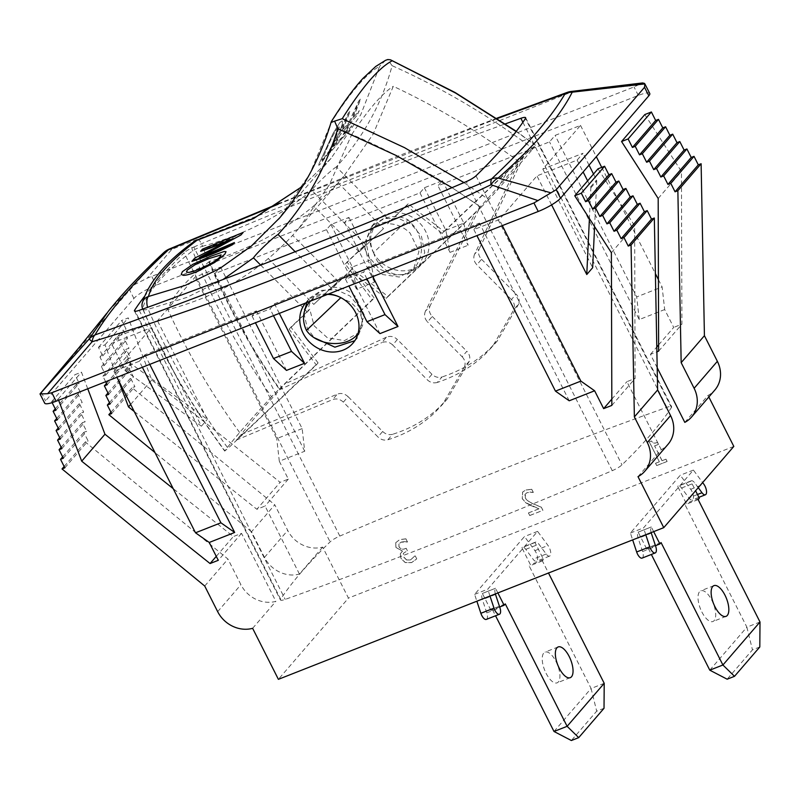 <?xml version="1.0" encoding="UTF-8"?>
<svg xmlns="http://www.w3.org/2000/svg" width="800" height="800" viewBox="0 0 800 800"><rect width="100%" height="100%" fill="white"/><g stroke="black" fill="none" stroke-linecap="round" stroke-linejoin="round"><path stroke-width="0.6" stroke-dasharray="4 3" d="M645.78 534.73L643.52 527.89L693.39 470.07L702.64 482.58M653.67 531.62L651.28 526.98A6.8 2.86 68.5 0 0 651.16 532.61M698.25 487.66L694.69 482.85A6.8 2.86 68.5 0 0 691.3 480.8A6.8 2.86 68.5 0 0 690.78 481.18L695.58 490.77M642.11 558.1A6.8 2.86 68.5 0 0 642.59 551.56L638.2 538.3A6.8 2.86 -111.5 0 1 638.16 532.14L646.78 549.11L647.96 547.75L651.35 554.46M709.79 670.17L746.88 627.16L685.04 504.74L686.22 503.38L677.66 486.34A6.8 2.86 -111.5 0 1 678.18 485.97A6.8 2.86 -111.5 0 1 681.57 488.01L688.87 497.89A6.8 2.86 68.5 0 0 692.27 499.94A6.8 2.86 68.5 0 0 693.31 495.74A6.8 2.86 68.5 0 0 690.69 489.33L680.27 475.23L630.4 533.05L632.66 539.89M701.86 611.96A16.51 6.95 68.5 0 0 712.91 621.52A16.51 6.95 68.5 0 0 713.33 603.61A16.51 6.95 68.5 0 0 700.82 590.79A16.51 6.95 68.5 0 0 701.86 611.96M690.75 481.21L677.63 486.38M759.81 646.97L752.47 649.85L727.16 679.2M760 622L746.88 627.16L752.47 649.85M630.4 533.05L643.52 527.89M651.31 526.95L638.19 532.11M655.47 545.69L646.78 549.11M661.07 542.58L647.96 547.75M698.16 499.58L685.04 504.74M699.34 498.22L686.22 503.38M693.39 470.07L680.27 475.23M496.97 190.52L532.27 149.59C519.42 154.69 507.65 168.33 496.97 190.52L488.69 199.58L463.97 182.6M452.01 187.67L481.05 207.32L488.69 199.58M481.05 207.32A1635.6 65.86 135.2 0 1 386.15 298.41L350.25 270.98A1635.6 65.86 135.2 0 1 331.8 288.59L295.17 251.72M332.8 287.27C341.32 287.12 348.87 290.19 355.46 296.5L364.22 314.88L358.68 332.82L344.52 340.57L327.49 337.86L314.16 325.86L309.76 309.22L308 311.26A28.65 25.38 40.8 0 1 313.55 297.41A28.65 25.38 40.8 0 1 331.04 289.31L332.8 287.27A1629.78 65.63 -44.8 0 0 352.02 268.93L387.91 296.37L386.15 298.41M387.91 296.37A1629.78 65.63 -44.8 0 0 475.49 212.33L480.23 206.84C499.17 186.11 512.13 171.09 519.1 161.77L523.84 156.27A1629.78 65.63 -44.8 0 0 442.18 233.44L406.42 205.86A1629.78 65.63 -44.8 0 0 387.56 223.78L389.32 221.74A28.65 25.38 -139.2 0 0 371.84 229.83A28.65 25.38 -139.2 0 0 366.28 243.69L364.52 245.73A1629.78 65.63 -44.8 0 0 345.3 264.07L372.33 299.98A1629.78 65.63 -44.8 0 0 284.76 384.01L280.02 389.5C261.07 410.23 248.12 425.25 241.15 434.57L236.41 440.07A1629.78 65.63 -44.8 0 0 318.07 362.9L316.3 364.95A1635.6 65.86 135.2 0 1 228.06 448.31C195.88 404.4 169.25 358.06 148.2 309.27L186.91 297.39L222.97 279.53M443.95 231.4A1635.6 65.86 135.2 0 1 532.18 148.03C488.16 115.23 441.47 87.78 392.12 65.69C381.87 103.58 363.28 137.32 336.35 166.92L390.08 221.02A1635.6 65.86 135.2 0 1 408.18 203.81L443.95 231.4L442.18 233.44M516.14 131.53L535.48 145.22M532.27 149.59L535.35 145.48L532.18 148.03M351.82 125.79L344.97 133.73L350.55 122.88L357.11 115.27L359.29 110.63L352.73 118.24L360.64 98.86L358.68 101.12L340.52 140.46L349.32 130.26L351.83 125.8L344.99 133.74A309.76 274.39 -139.2 0 0 350.56 122.89L357.12 115.28A309.76 274.39 -139.2 0 0 359.31 110.64L352.75 118.24A309.76 274.39 -139.2 0 0 360.66 98.86L358.7 101.13A309.76 274.39 40.8 0 1 340.54 140.47L349.34 130.27A309.76 274.39 -139.2 0 0 351.83 125.8M341.26 138.03L334.42 145.97L339.99 135.12L346.55 127.51L348.73 122.87L342.17 130.47L350.08 111.09L348.13 113.36L329.97 152.7L338.77 142.5L341.28 138.04L334.43 145.98A309.76 274.39 -139.2 0 0 340.01 135.13L346.57 127.52A309.76 274.39 -139.2 0 0 348.75 122.88L342.19 130.48A309.76 274.39 -139.2 0 0 350.1 111.1L348.14 113.37A309.76 274.39 40.8 0 1 329.98 152.71L338.78 142.51A309.76 274.39 -139.2 0 0 341.28 138.04M186.45 271.9L188.34 272.42C190.48 272.33 194.23 271.22 199.59 269.07C210.46 264.25 217.36 260.08 220.29 256.55L221.07 254.89M181.22 274.46L182.39 271.69L192.84 264.32M192.85 264.34L210.56 256.34L224.2 251.47L226.05 251.7M200.65 251.28L202.48 249.16A309.76 274.39 -139.2 0 0 243.14 232.47M191.94 261.37L194.72 258.13L233.13 238.59A309.76 274.39 40.8 0 1 232.93 238.7M199.73 257.28L199.56 257.34A309.76 274.39 -139.2 0 0 234.43 242.56M335.69 138.33L339.52 126.18L338.06 127.23C335.29 130.77 331.52 137.92 326.76 148.69L321.93 160.38L326.78 148.7C331.54 137.93 335.31 130.78 338.08 127.24L339.54 126.19L335.71 138.34L328.71 151.47L335.69 138.33M323.31 159.19L328.69 151.46L323.32 159.2C321.92 160.86 321.54 160.8 322.18 159.04L322.17 159.03C321.52 160.79 321.9 160.85 323.31 159.19L323.31 159.19M328.46 152.93L337.73 135.97C340.67 129.46 342.25 125 342.47 122.6L342.13 120.87L339.78 122.54L332.97 133.61L318.98 163.92L318.79 165.33L320.85 163.53L328.48 152.94L337.75 135.98C340.68 129.47 342.26 125.01 342.48 122.61L342.15 120.88L339.8 122.54L332.99 133.62L318.98 163.92M319 163.93L318.8 165.34L320.87 163.54L328.48 152.94M302.63 186.25L331.08 158.32L360.71 114.84L379.68 66.24C366.68 73.3 350.53 92.02 331.25 122.4L309.77 173.96L278.78 218.95M392.12 65.69L387.73 59.54M385.54 60.32L379.68 66.24M197.62 239.79A9.71 3.11 -105 0 1 202.5 246.31A9.71 1.9 -21.6 0 0 192.67 250.83C163.27 273.09 146.62 292.39 142.74 308.73A9.71 2.55 -23.4 0 0 142.78 309.19A9.71 2.55 -23.4 0 0 148.2 309.27A9.71 4.49 -102.3 0 1 147.57 307.35M336.33 166.94C331.61 169.52 314.16 186.21 311.74 190.32C280.5 216.22 244.08 234.89 202.5 246.31C222.21 296.61 247.78 344.18 279.19 389.02L271.56 396.76C239.23 350.93 212.94 302.29 192.67 250.83A9.71 7.35 52.8 0 1 194.1 241.56M331.24 122.4L331.24 121.84M474.58 254.21C473.06 257.9 473.82 261.42 476.85 264.78L481.57 259.31C478.53 255.96 477.77 252.43 479.3 248.74L474.58 254.21L519.1 161.77C479.54 132.33 437.61 107.17 393.3 86.3L373.16 134.13L343.71 176.37L338 182.78L383.52 228.6L359.13 251.84A1614.24 65 135.2 0 1 383.52 228.6M523.84 156.27L479.3 248.74M437.27 382.46C433.59 383.46 430.25 382.57 427.24 379.78L431.96 374.31C434.96 377.1 438.31 378 441.99 376.99L437.27 382.46C456.05 376.19 471.92 366.86 484.9 354.47L492.7 346.25L514.04 309.33L518.75 303.87C519.79 300.38 518.92 297.13 516.14 294.12L511.43 299.58C514.2 302.6 515.08 305.85 514.04 309.33M431.96 374.31L397.38 339.51L392.67 344.97L427.24 379.78M392.67 344.97C389.32 341.91 385.68 341.13 381.74 342.64L386.46 337.17C390.39 335.67 394.03 336.45 397.38 339.51M386.46 337.17L284.76 384.01M364.52 245.73L368.84 262.46L382.17 274.46L399.3 277.06L413.49 269.27L418.95 251.42L410.12 233.12C403.54 226.8 396.02 223.69 387.56 223.78M481.57 259.31L516.14 294.12M518.75 303.87L497.41 340.78L489.61 349.01C476.63 361.4 460.76 370.73 441.99 376.99M425.45 311.17C423.82 314.99 424.52 318.59 427.55 321.94L432.26 316.48C429.23 313.12 428.53 309.53 430.17 305.71L425.45 311.17L475.49 212.33M343.71 176.37L298.47 228.83L329.18 185.12L351.77 134.46C397.01 153.94 439.83 178.06 480.23 206.84L430.17 305.71M511.43 299.58L476.85 264.78M462.13 356.75C464.9 359.77 465.72 363.07 464.6 366.66L469.32 361.19C470.43 357.61 469.61 354.31 466.84 351.28L462.13 356.75L427.55 321.94M432.26 316.48L466.84 351.28M298.47 228.83L292.67 235.34A331.13 293.32 40.8 0 1 268.27 258.57L313.8 304.4L338.19 281.16L292.67 235.34M338.19 281.16A1614.24 65 135.2 0 1 313.8 304.4M268.27 258.57C239.31 282.81 205.84 299.83 167.86 309.64C187.83 353.47 212.26 395.11 241.15 434.57L337.33 394.14C341.15 392.76 344.73 393.61 348.08 396.67L343.36 402.14L377.94 436.94L382.65 431.48L348.08 396.67M382.65 431.48C385.65 434.28 388.95 435.22 392.55 434.32L387.84 439.78C384.24 440.69 380.94 439.74 377.94 436.94M469.32 361.19L447.34 398.84L439.5 407.11C426.54 419.49 410.88 428.56 392.55 434.32M343.36 402.14C340.02 399.07 336.44 398.23 332.61 399.6L337.33 394.14M142.23 303.14A9.71 9.29 -167 0 0 142.74 308.73C164.4 358.61 191.78 405.99 224.89 450.86L224.77 451.12M271.56 396.76C247.92 422.49 232.37 440.53 224.89 450.86L228.06 448.31M260.7 265.13L304.47 309.19M304.97 309.69L307.24 311.98A1635.6 65.86 135.2 0 1 289.14 329.19L316.3 364.95M308 311.26L307.24 311.98M331.8 288.59L331.04 289.31M279.19 389.02A1635.6 65.86 135.2 0 1 374.1 297.93L372.33 299.98M373.57 252.58C379.4 273.32 403.46 282.05 414.95 267.59C423.61 255.39 423.67 241.98 415.11 227.34L407.96 219.82L373.57 252.58A28.65 25.38 40.8 0 1 376.25 224.72A28.65 25.38 40.8 0 1 407.96 219.82M339.86 297.16A28.65 25.38 40.8 0 1 340.85 297.64L350.47 302.29C362.51 311.87 365.04 322.27 358.05 333.49M310.47 301.12A28.65 25.38 40.8 0 1 327.49 294.42M389.32 221.74L390.08 221.02M374.1 297.93L347.07 262.02A1635.6 65.86 135.2 0 1 365.52 244.41L366.28 243.69M365.52 244.41L311.78 190.3M347.07 262.02L345.3 264.07M408.18 203.81L406.42 205.86M359.13 251.84L313.6 206.01C284.3 230.64 249.57 249.13 209.4 261.48C228.15 306.42 251.69 349.1 280.02 389.5L381.74 342.64M352.02 268.93L350.25 270.98M236.41 440.07L332.61 399.6M387.84 439.78C406.17 434.02 421.83 424.95 434.79 412.57L442.63 404.31L464.6 366.66M318.07 362.9L290.91 327.14A1629.78 65.63 -44.8 0 0 309.76 309.22M290.91 327.14L289.14 329.19M209.4 261.48C198.1 270.49 188.85 279.13 181.65 287.4C174.65 295.58 170.05 302.99 167.86 309.64M313.6 206.01A331.13 293.32 -139.2 0 0 338 182.78M351.77 134.46C359.86 122.23 367.47 111.94 374.61 103.6C381.66 95.48 387.89 89.71 393.3 86.3M489.99 596.05L487.73 589.21L537.6 531.38L548.02 545.48A6.8 2.86 -111.5 0 1 550.64 551.89A6.8 2.86 -111.5 0 1 549.6 556.09A6.8 2.86 -111.5 0 1 546.2 554.04L538.91 544.17A6.8 2.86 68.5 0 0 535.51 542.12A6.8 2.86 68.5 0 0 534.99 542.5L543.55 559.53L542.37 560.9L548.5 573.02M497.88 592.94L495.49 588.3A6.8 2.86 68.5 0 0 495.37 593.93M486.32 619.41A6.8 2.86 68.5 0 0 486.8 612.88L482.41 599.62A6.8 2.86 -111.5 0 1 482.37 593.46L490.99 610.43L492.17 609.06L495.56 615.78M554 731.48L591.09 688.48L529.25 566.06L530.43 564.7L521.87 547.66A6.8 2.86 -111.5 0 1 522.39 547.29A6.8 2.86 -111.5 0 1 525.79 549.33L533.09 559.21A6.8 2.86 68.5 0 0 536.48 561.25A6.8 2.86 68.5 0 0 537.52 557.05A6.8 2.86 68.5 0 0 534.9 550.65L524.48 536.55L474.61 594.37L476.87 601.21M546.07 673.28A16.51 6.95 68.5 0 0 557.12 682.84A16.51 6.95 68.5 0 0 557.54 664.93A16.51 6.95 68.5 0 0 545.03 652.11A16.51 6.95 68.5 0 0 546.07 673.28M534.96 542.53L521.84 547.69M604.02 708.28L596.69 711.17L571.37 740.52M604.21 683.32L591.09 688.48L596.69 711.17M474.61 594.37L487.73 589.21M495.52 588.26L482.4 593.43M499.68 607.01L490.99 610.43M505.29 603.9L492.17 609.06M542.37 560.9L529.25 566.06M543.55 559.53L530.43 564.7M537.6 531.38L524.48 536.55M404.53 541.67L407.49 541.94L405.91 538.81L399.66 539.63L395.8 542.66L395.97 547.49L402.51 551.1L400.37 553.66L400.94 558.33L405.34 562.57L411.62 562.54L416.76 558.89L415.18 555.75L410.5 559.91L406.65 559.95L403.74 556.97L403.34 553.33L407.42 550.73L406.18 548.28L405.23 548.65C402.49 549.69 400.42 549.03 399.02 546.65L398.87 543.88L401.12 542.18L407.32 542.01M407.44 542.01L405.91 538.81M405.85 538.87L399.6 539.7L395.8 542.66M395.74 542.72L395.91 547.56L402.4 550.88M402.45 551.17L400.37 553.66M400.31 553.73L400.88 558.4L405.28 562.63L411.57 562.61L416.76 558.89L415.18 555.75M414.91 555.9L410.44 559.98L406.65 559.95M406.59 560.01L403.68 557.04L403.34 553.33L407.42 550.73M407.36 550.8L406.18 548.28M406.12 548.35L405.17 548.72C402.43 549.76 400.36 549.1 398.96 546.72L398.93 543.81L401.18 542.11L404.59 541.6M542.91 510.31L541.33 507.17L533.49 503.88C528.8 501.78 526.07 499.7 525.3 497.66L525.45 493.66L524.89 494.54L527.04 492.61L533.32 492.39L531.73 489.24L525.6 490.06L522.66 492.02L522.31 498.64L525.65 502.63L538.94 508.8L528.47 512.92L529.76 515.48L542.85 510.38L541.33 507.17M541.27 507.24L533.43 503.95C528.74 501.85 526.01 499.77 525.24 497.73L524.95 494.47L527.1 492.54L530.48 492.05M530.42 492.12L533.17 492.46M533.26 492.46L531.73 489.24M531.67 489.31L525.54 490.13L522.6 492.09L522.25 498.71L525.65 502.63M525.59 502.7L530.41 505.29M530.35 505.35L538.94 508.8M538.88 508.87L528.47 512.92M528.41 512.99L529.76 515.48M529.71 515.55L542.85 510.38M667.11 461.43L665.97 459.17L662.1 460.69L654.61 445.88L658.48 444.36L657.46 442.33C654.71 443.62 652.72 443.17 651.5 440.98L649.29 441.85L659.35 461.77L655.57 463.26L656.71 465.52L667.05 461.49L665.97 459.17M665.91 459.24L662.1 460.69M662.04 460.76L654.61 445.88M654.56 445.95L658.48 444.36M658.43 444.42L657.46 442.33M657.4 442.4C654.65 443.68 652.66 443.24 651.44 441.05L651.5 440.98M651.44 441.05L649.29 441.85M649.23 441.92L659.35 461.77M659.29 461.84L655.57 463.26M655.51 463.33L656.71 465.52M656.65 465.59L667.05 461.49M638 476.64L661.25 449.68A29.14 25.81 -139.2 0 0 668.04 444.3M661.25 449.68L626.9 381.67L635.1 378.44L634.64 225.75L598.02 168.82M684.8 422.38L708.05 395.42A29.14 25.81 -139.2 0 0 714.84 390.04M657.2 367.73L650.44 354.37L656.89 351.83M322.68 547.1L299.43 574.06A29.14 25.81 40.8 0 1 264.47 557.4L251.52 531.76L274.78 504.8L287.72 530.43A29.14 25.81 -139.2 0 0 322.68 547.1L348.45 598.1L278.39 679.33M299.43 574.06L265.07 506.05L256.87 509.28L280.13 482.31L151.76 379.97L128.26 317.88L121.7 320.46L125.99 328.96L123.18 330.07L127.47 338.57L124.66 339.67L128.96 348.17L126.15 349.28L130.44 357.78L127.63 358.89L131.92 367.39L129.11 368.5L133.41 377L130.59 378.1L134.89 386.61L132.08 387.71L274.78 504.8M134.23 411.49L256.87 509.28M105.66 381.73L102.89 376.24L105.7 375.14L101.41 366.64L104.22 365.53L99.93 357.03L102.74 355.92L98.44 347.42L105 344.84L118.28 379.92M251.52 531.76L154.96 452.53M87.75 388.78L81.45 372.14L74.89 374.72L79.19 383.22L76.38 384.33L80.67 392.83L77.86 393.94L82.16 402.44L79.34 403.55L83.64 412.05L80.83 413.15L85.12 421.66L82.31 422.76L86.6 431.26L83.79 432.37L88.09 440.87L85.28 441.98L227.97 559.07L240.92 584.7A29.14 25.81 -139.2 0 0 275.88 601.36L241.52 533.35L233.33 536.58L173.2 488.64M252.63 628.32L275.88 601.36M280.64 599.22A9.71 1.9 -26.8 0 0 280.46 600A9.71 1.9 -26.8 0 0 285.2 599.4A1586.42 310.85 -26.8 0 0 612.27 470.67A9.71 1.9 -26.8 0 0 621.99 464.86A709.68 139.06 -26.8 0 0 671.45 407.52A9.71 1.9 -26.8 0 0 671.63 406.74A9.71 1.9 -26.8 0 0 666.88 407.34A1586.42 310.85 -26.8 0 0 339.82 536.07A9.71 1.9 -26.8 0 0 330.1 541.88A709.68 139.06 -26.8 0 0 280.64 599.22L135.19 311.27M144.24 296.72A709.68 139.06 153.2 0 1 184.09 252.83L330.1 541.88M339.82 536.07L193.82 247.03A9.71 1.9 -26.8 0 0 184.09 252.83M193.82 247.03A1586.42 310.85 153.2 0 1 505.48 123.84M368.97 256.93L365.74 240.58L371.75 226.22L383.27 218.69L397.88 218.07L411.58 224.42L421.44 236.28L424.73 252.57L418.82 266.82L407.32 274.31L392.67 275L378.88 268.75L368.97 256.93M649.77 93.5A19.43 3.81 -26.8 0 0 638.32 95.43L156.19 285.19A19.43 3.81 -26.8 0 0 133.91 298.47L45.6 400.86A19.43 3.81 -26.8 0 0 44.66 403.16M47.3 385.41L134.13 284.82L147.29 278.12L634.02 86.93L642.55 82.95M169.35 248.99A19.43 6 -113.1 0 1 171.83 249.32A19.43 15.93 42.5 0 0 163.19 253.17A19.43 15.79 47 0 1 163.72 252.65M571.42 91.43L571.35 91.44A19.43 2.66 -96.8 0 0 570.69 92.33A19.43 10.22 70.3 0 0 567.11 92.43L566.89 92.51M637.79 85.07L570.69 92.33C447.77 141.38 314.81 193.71 171.83 249.32L147.29 278.12M133.98 284.99L163.19 253.17L108.18 311.51M117.3 336.57L130.81 363.32A1.94 1.72 -139.2 0 0 131.46 364.08L207.29 419.37L157.47 320.76L117.3 336.57L111.41 343.4L151.59 327.58L201.4 426.2L125.57 370.91A1.94 1.72 40.8 0 1 124.92 370.14L111.41 343.4M142.37 367.28L139.33 361.26L113.91 371.27L151.59 327.58M139.33 361.26L144.92 354.78L256.43 310.89L252.02 316.01L270.06 308.91L274.47 303.79L349.91 274.1L345.49 279.22L363.53 272.12L367.94 267L479.46 223.11L473.86 229.59L499.28 219.59L536.96 175.9L577.13 160.09L583.02 153.26L542.84 169.08L580.52 125.39L555.1 135.4L549.51 141.88L438 185.77L442.41 180.65L424.37 187.75L419.96 192.87L344.52 222.56L348.94 217.44L330.9 224.54L326.49 229.66L214.97 273.55L220.57 267.07L195.15 277.07L157.47 320.76M201.4 426.2L207.29 419.37M577.13 160.09L583.14 171.97M587.63 180.87L590.64 186.83A1.94 1.72 40.8 0 1 590.85 187.78L589.41 218.55M551.6 204.88L536.96 175.9M594.59 226.61L596.74 180.95A1.94 1.72 -139.2 0 0 596.53 180.01L593.52 174.04M589.02 165.14L583.02 153.26M542.84 169.08L592.66 267.69M502.32 225.61L499.28 219.59M611.82 399.15L626.9 381.67M708.05 395.42L708.85 396.99M650.44 354.37L656.8 347M658.62 344.88L673.7 327.41L664.68 309.55L662.11 286.92L636.69 296.92L555.1 135.4M580.52 125.39L596.32 156.68M601.72 167.37L655.38 273.6M658.43 279.62L662.11 286.92M348.94 217.44L370.41 259.95L374.59 282.07L344.52 222.56M419.96 192.87L450.02 252.38L445.85 230.26L424.37 187.75M345.49 279.22L348.91 285.99M379.97 333.61L349.91 274.1M273.48 315.68L270.06 308.91M279.32 313.38L274.47 303.79M442.41 180.65L463.88 223.16L445.85 230.26M370.41 259.95L352.37 267.05L330.9 224.54M463.88 223.16L468.06 245.28L438 185.77M450.02 252.38L468.06 245.28M326.49 229.66L356.55 289.17L374.59 282.07M356.55 289.17L352.37 267.05M733.82 446.42L348.45 598.1M220.57 267.07L302.16 428.59L304.73 451.23L279.31 461.23L288.33 479.09L280.13 482.31M304.73 451.23L214.97 273.55M664.68 309.55L639.26 319.56L549.51 141.88M644.82 114.56L681.44 171.49L681.9 324.18L673.7 327.41M373.18 252.05A31.08 27.53 -139.2 0 0 422.96 262.02A31.08 27.53 -139.2 0 0 417.4 220.87A31.08 27.53 -139.2 0 0 375.88 221.42A31.08 27.53 -139.2 0 0 373.18 252.05M252.02 316.01L255.44 322.78M366.95 278.89L363.53 272.12M569.21 400.79L479.46 223.11M367.94 267L372.79 276.59M286.49 370.4L256.43 310.89M149.76 364.37L144.92 354.78M52.13 402.65L51.64 401.69L58.2 399.1L58.63 400.24M305.46 303.09A31.08 27.53 40.8 0 1 305.83 302.65A31.08 27.53 40.8 0 1 328.61 293.98M639.26 319.56L636.69 296.92M473.86 229.59L476.9 235.61M302.16 428.59L276.74 438.6L195.15 277.07M279.31 461.23L276.74 438.6M113.91 371.27L116.95 377.29M110.95 412.21L132.08 387.71M111.64 413.57L134.89 386.61M109.47 402.6L130.59 378.1M110.15 403.96L133.41 377M107.98 392.99L129.11 368.5M108.67 394.35L131.92 367.39M106.5 383.39L127.63 358.89M107.19 384.74L130.44 357.78M102.89 376.24L126.15 349.28M105.7 375.14L128.96 348.17M101.41 366.64L124.66 339.67M104.22 365.53L127.47 338.57M99.93 357.03L123.18 330.07M102.74 355.92L125.99 328.96M98.44 347.42L121.7 320.46M105 344.84L128.26 317.88M130.66 404.43L151.76 379.97M288.33 479.09L265.07 506.05M658.64 351.14L681.9 324.18M611.84 405.41L635.1 378.44M658.18 198.45L681.44 171.49M216.27 556.35L233.33 536.58M241.52 533.35L218.27 560.31M58.2 399.1L81.45 372.14M51.64 401.69L74.89 374.72M55.94 410.19L79.19 383.22M55.25 408.83L76.38 384.33M57.42 419.79L80.67 392.83M56.73 418.44L77.86 393.94M58.9 429.4L82.16 402.44M58.22 428.04L79.34 403.55M60.39 439.01L83.64 412.05M59.7 437.65L80.83 413.15M61.87 448.62L85.12 421.66M61.18 447.26L82.31 422.76M63.35 458.23L86.6 431.26M62.67 456.87L83.79 432.37M64.83 467.83L88.09 440.87M64.15 466.48L85.28 441.98M204.72 586.03L227.97 559.07M611.38 252.71L634.64 225.75M303.97 313.33L307.34 328.39L314.26 337.73M354.82 340.71L357.04 338.45L363.05 324.09L359.82 307.74L349.91 295.92L336.12 289.67L321.46 290.36L309.97 297.85L306.79 302.57M638.16 532.14L651.28 526.98M651.32 533.14L638.2 538.3M642.59 551.56L655.71 546.4M681.57 488.01L694.69 482.85M690.78 481.18L677.66 486.34M690.69 489.33L703.81 484.16M697.47 494.51L688.87 497.89M482.37 593.46L495.49 588.3M495.53 594.46L482.41 599.62M486.8 612.88L499.92 607.71M525.79 549.33L538.91 544.17M534.99 542.5L521.87 547.66M534.9 550.65L548.02 545.48M546.2 554.04L533.09 559.21M264.47 557.4L287.72 530.43M217.67 611.66L240.92 584.7M139.2 310.35L285.2 599.4M522.89 122.27L666.88 407.34M671.45 407.52L525.44 118.48M475.99 175.82L621.99 464.86M612.27 470.67L466.26 181.62M133.91 298.47L129.61 289.97M151.9 276.69L156.19 285.19M41.31 392.36L45.6 400.86M638.32 95.43L634.02 86.93M278.13 204.24L497.47 118.49M124.92 370.14L130.81 363.32M125.57 370.91L131.46 364.08M590.85 187.78L596.74 180.95M590.64 186.83L596.53 180.01M691.3 480.8L678.18 485.97M698.89 497.33L692.27 499.94M713.94 585.63L700.82 590.79M726.03 616.36L712.91 621.52M331.07 158.31L279.82 217.74M535.37 145.14L516.31 131.31M330.92 158.51L302.68 186.18M142.74 309.09A9.71 9.71 0 0 0 142.78 309.19C164.37 358.95 191.68 406.23 224.69 451.01M142.39 302.55L142.26 303.1M413.5 269.27L414.95 267.59M371.84 229.83L376.25 224.72M358.03 333.58L358.68 332.83M310.3 301.18L313.55 297.41M447.35 398.86L442.64 404.32M497.43 340.8L492.72 346.26M535.51 542.12L522.39 547.29M549.6 556.09L536.48 561.25M558.15 646.95L545.03 652.11M570.24 677.68L557.12 682.84M134.45 310.95L280.46 600M525.62 117.7L671.63 406.74M496.98 118.16L401.79 154.59L279.98 203.03M134.13 284.82L141.27 277.03M108.16 311.55L106.71 313.36M141.53 276.75L123.62 296.92M352.9 343.25L357.04 338.45M305.83 302.65L309.97 297.85M418.82 266.82L422.96 262.02M371.75 226.22L375.88 221.42"/><path stroke-width="1.2" d="M702.64 482.58L703.81 484.16A6.8 2.86 -111.5 0 1 706.43 490.57A6.8 2.86 -111.5 0 1 705.39 494.77A6.8 2.86 -111.5 0 1 701.99 492.73L698.25 487.66M651.16 532.61A6.8 2.86 68.5 0 0 651.32 533.14L655.71 546.4A6.8 2.86 -111.5 0 1 655.23 552.93A6.8 2.86 -111.5 0 1 649.78 546.82L645.78 534.73M695.58 490.77L699.34 498.22L698.16 499.58L760 622L722.91 665L661.07 542.58L659.9 543.95L653.67 531.62M714.98 606.8A16.51 6.95 -111.5 0 1 713.94 585.63A16.51 6.95 -111.5 0 1 726.45 598.45A16.51 6.95 -111.5 0 1 726.03 616.36A16.51 6.95 -111.5 0 1 714.98 606.8M651.35 554.46L709.79 670.17L722.91 665L734.5 676.32L759.81 646.97L760 622M632.66 539.89L636.66 551.98A6.8 2.86 68.5 0 0 642.11 558.1L655.23 552.93M734.5 676.32L727.16 679.2L709.79 670.17M659.9 543.95L655.47 545.69M221.08 254.9L208.52 258.71L221.07 254.89L220.28 256.54C217.35 260.06 210.45 264.23 199.58 269.05C194.22 271.2 190.47 272.32 188.33 272.4L186.45 271.9L187.25 270.1L194.85 264.83L208.51 258.69L194.86 264.85L187.26 270.11L186.45 271.91M192.84 264.32L210.55 256.33L224.19 251.46L226.04 251.69L224.76 254.28L214.69 262.46L197.54 271.41C190.76 274.12 186.04 275.42 183.36 275.31L181.21 274.45L182.39 271.67L192.84 264.32M226.04 251.69L224.77 254.3L214.7 262.48L197.55 271.43C190.77 274.13 186.04 275.43 183.37 275.33L183.36 275.31M183.37 275.33L181.22 274.46M243.13 232.45L240.93 235L199.56 257.34L234.42 242.55L232.6 244.66L191.94 261.35L194.72 258.13L233.13 238.59L200.64 251.26L202.47 249.14L243.13 232.45L240.94 235.01L199.57 257.35M232.93 238.7A309.76 274.39 40.8 0 1 200.65 251.28L200.64 251.26M191.94 261.37L191.94 261.35A309.76 274.39 40.8 0 0 232.61 244.68L232.6 244.66M234.42 242.55L232.61 244.68M279.82 217.74L251.17 246.23L219.85 268.46L185.42 285.32L148.48 296.49C152.62 280.54 168.77 261.82 196.92 240.33L253.56 218.57L302.63 186.25M278.78 218.95C302.67 191.09 320.16 158.72 331.24 121.84L331.33 121.63C342.62 103.62 353.15 89.22 362.91 78.44L375.7 66.48L385.54 60.32L387.73 59.54L390.29 59.76L455.61 93.07L516.14 131.53M196.92 240.33A9.71 3.11 -105 0 1 197.61 239.79A9.71 9.71 0 0 0 194.26 241.44A9.71 7.35 52.8 0 1 196.92 240.33M463.97 182.6L404.54 147.66L342.24 118.69L334.61 121.14L337.82 128.65L396.17 155.5L452.01 187.67M295.17 251.72L278.05 234.49C305.41 204.48 325.34 169.2 337.82 128.65M222.97 279.53L253.49 257.87C256.29 253.27 273.85 236.71 278 234.55M147.57 307.35A9.71 4.49 -102.3 0 1 148.48 296.49A9.71 9.29 -167 0 0 142.23 303.14A9.71 9.71 0 0 0 142.74 309.09M331.24 122.4L334.61 121.13M342.24 118.69C362.24 87 378.89 67.7 392.18 60.8M253.5 257.88L260.7 265.13M304.47 309.19L304.97 309.69M358.05 333.49L357.23 334.51C346.35 348.27 316.82 345.87 306.46 330.39L340.83 297.66M306.46 330.39A28.65 25.38 40.8 0 1 309.14 302.53A28.65 25.38 40.8 0 1 310.47 301.12M327.49 294.42A28.65 25.38 40.8 0 1 339.86 297.16M495.37 593.93A6.8 2.86 68.5 0 0 495.53 594.46L499.92 607.71A6.8 2.86 -111.5 0 1 499.44 614.25A6.8 2.86 -111.5 0 1 493.99 608.13L489.99 596.05M548.5 573.02L604.21 683.32L567.12 726.32L505.29 603.9L504.11 605.27L497.88 592.94M559.19 668.11A16.51 6.95 -111.5 0 1 558.15 646.95A16.51 6.95 -111.5 0 1 570.66 659.77A16.51 6.95 -111.5 0 1 570.24 677.68A16.51 6.95 -111.5 0 1 559.19 668.11M495.56 615.78L554 731.48L567.12 726.32L578.71 737.63L604.02 708.28L604.21 683.32M476.87 601.21L480.87 613.3A6.8 2.86 68.5 0 0 486.32 619.41L499.44 614.25M578.71 737.63L571.37 740.52L554 731.48M504.11 605.27L499.68 607.01M634.37 416.92L647.32 442.55A29.14 25.81 40.8 0 1 644.78 471.27L668.04 444.3A29.14 25.81 -139.2 0 0 670.57 415.59L657.62 389.96L654.32 218.01L651.5 219.11L647.21 210.61L644.4 211.72L640.1 203.22L637.29 204.32L633 195.82L630.19 196.93L625.89 188.43L623.08 189.53L618.79 181.03L615.98 182.14L611.68 173.64L608.87 174.74L604.58 166.24L598.02 168.82L574.76 195.79L581.32 193.2L585.62 201.71L588.43 200.6L592.72 209.1L595.53 207.99L599.83 216.5L602.64 215.39L606.93 223.89L609.75 222.78L614.04 231.29L616.85 230.18L621.15 238.68L623.96 237.57L628.25 246.08L631.06 244.97L634.37 416.92L657.62 389.96M644.78 471.27A29.14 25.81 40.8 0 1 638 476.64L663.76 527.65L733.82 446.42L708.85 396.99M691.59 417L714.84 390.04A29.14 25.81 -139.2 0 0 717.37 361.33L704.42 335.69L701.12 163.74L698.3 164.85L694.01 156.35L691.2 157.45L686.9 148.95L684.09 150.06L679.8 141.56L676.99 142.66L672.69 134.16L669.88 135.27L665.59 126.77L662.78 127.87L658.48 119.37L655.67 120.48L651.38 111.98L644.82 114.56L621.56 141.52L628.12 138.94L632.42 147.44L635.23 146.33L639.52 154.84L642.33 153.73L646.63 162.23L649.44 161.12L653.73 169.63L656.55 168.52L660.84 177.02L663.65 175.91L667.95 184.41L670.76 183.31L675.05 191.81L677.86 190.7L681.17 362.66L694.12 388.29A29.14 25.81 40.8 0 1 691.59 417A29.14 25.81 40.8 0 1 684.8 422.38L657.2 367.73M656.89 351.83L658.64 351.14L658.18 198.45L621.56 141.52M118.28 379.92L128.5 406.93L134.23 411.49M154.96 452.53L108.82 414.67L111.64 413.57L107.34 405.07L110.15 403.96L105.86 395.46L108.67 394.35L104.37 385.85L107.19 384.74L105.66 381.73M663.76 527.65L278.39 679.33L252.63 628.32A29.14 25.81 40.8 0 1 217.67 611.66L204.72 586.03L62.02 468.94L64.83 467.83L60.54 459.33L63.35 458.23L59.06 449.72L61.87 448.62L57.57 440.12L60.39 439.01L56.09 430.51L58.9 429.4L54.61 420.9L57.42 419.79L53.12 411.29L55.94 410.19L52.13 402.65M173.2 488.64L104.96 434.23L87.75 388.78M135.19 311.27L134.64 310.17A9.71 1.9 -26.8 0 0 134.45 310.95A9.71 1.9 -26.8 0 0 139.2 310.35A1586.42 310.85 153.2 0 0 466.26 181.62A9.71 1.9 -26.8 0 0 475.99 175.82A709.68 139.06 153.2 0 0 525.44 118.48A9.71 1.9 -26.8 0 0 525.62 117.7A9.71 1.9 -26.8 0 0 520.88 118.3L522.89 122.27M134.64 310.17A709.68 139.06 153.2 0 1 144.24 296.72M505.48 123.84A1586.42 310.85 153.2 0 1 520.88 118.3M44.66 403.16A19.43 3.81 -26.8 0 0 56.11 401.23L538.24 211.47A19.43 3.81 -26.8 0 0 560.52 198.19L648.83 95.8A19.43 3.81 -26.8 0 0 649.77 93.5L644.88 83.9L644.53 87.3L556.23 189.69L533.94 202.97L51.82 392.73L47.61 393.71L40 393.93L44.66 403.16M163.72 252.65A19.43 15.79 47 0 1 168.38 249.85A19.43 6 -113.1 0 1 169.35 248.99A19.43 19.43 0 0 0 163.72 252.65L163.72 252.65C141.28 273.6 122.76 293.22 108.18 311.51L89.14 339.03L92.12 341.74A19.43 10.22 -109.7 0 1 95 334.93A19.43 18.24 -149.8 0 0 89.14 339.03L40.03 393.92L79.22 347.38L106.71 313.36M571.35 91.44L642.55 82.95L644.35 83.34L644.88 83.9L572.22 92.18A19.43 2.66 -96.8 0 0 571.35 91.43A19.43 19.43 0 0 0 567.11 92.43L567.11 92.43A19.43 10.22 70.3 0 0 565.07 93.72A19.43 18.24 30.2 0 1 572.22 92.18C559.84 116.9 535.16 145.52 498.18 178.04A19.43 15.79 -133 0 0 491.7 178.8A19.43 6 66.9 0 0 490.99 184.75A19.43 13.2 -73.7 0 1 498.18 178.04L550.93 192.83M169.35 248.99L279.98 203.03M47.61 393.71L92.12 341.74C220.36 303.21 353.32 250.88 490.99 184.75L538.1 200.65M583.14 171.97L587.63 180.87M589.41 218.55L586.77 274.52L551.6 204.88M586.77 274.52L592.66 267.69L594.59 226.61M593.52 174.04L589.02 165.14M611.82 399.15L603.64 408.63L594.63 390.78L580.87 381.11L502.32 225.61M656.8 347L658.62 344.88M596.32 156.68L601.72 167.37M655.38 273.6L658.43 279.62M348.91 285.99L366.96 321.72L379.97 333.61L398 326.51L385 314.62L366.96 321.72M279.32 313.38L304.53 363.3L291.53 351.42L273.48 315.68M255.44 322.78L273.49 358.51L286.49 370.4L304.53 363.3M291.53 351.42L273.49 358.51M385 314.62L366.95 278.89M603.64 408.63L611.84 405.41L611.38 252.71L574.76 195.79M594.63 390.78L569.21 400.79L555.46 391.12L476.9 235.61M372.79 276.59L398 326.51M116.95 377.29L195.5 532.79L209.25 542.46L234.67 532.46L149.76 364.37M209.25 542.46L218.27 560.31L210.07 563.54L216.27 556.35M58.63 400.24L81.7 461.19L210.07 563.54M328.61 293.98A31.08 27.53 40.8 0 1 355.75 312.91A31.08 27.53 40.8 0 1 352.9 343.25A31.08 27.53 40.8 0 1 303.13 333.28A31.08 27.53 40.8 0 1 305.46 303.09M234.67 532.46L220.92 522.79L142.37 367.28M220.92 522.79L195.5 532.79M580.87 381.11L555.46 391.12M108.82 414.67L110.95 412.21M107.34 405.07L109.47 402.6M105.86 395.46L107.98 392.99M104.37 385.85L106.5 383.39M128.5 406.93L130.66 404.43M628.12 138.94L651.38 111.98M632.42 147.44L655.67 120.48M635.23 146.33L658.48 119.37M639.52 154.84L662.78 127.87M642.33 153.73L665.59 126.77M646.63 162.23L669.88 135.27M649.44 161.12L672.69 134.16M653.73 169.63L676.99 142.66M656.55 168.52L679.8 141.56M660.84 177.02L684.09 150.06M663.65 175.91L686.9 148.95M667.95 184.41L691.2 157.45M670.76 183.31L694.01 156.35M675.05 191.81L698.3 164.85M677.86 190.7L701.12 163.74M681.17 362.66L704.42 335.69M81.7 461.19L104.96 434.23M53.12 411.29L55.25 408.83M54.61 420.9L56.73 418.44M56.09 430.51L58.22 428.04M57.57 440.12L59.7 437.65M59.06 449.72L61.18 447.26M60.54 459.33L62.67 456.87M62.02 468.94L64.15 466.48M631.06 244.97L654.32 218.01M628.25 246.08L651.5 219.11M623.96 237.57L647.21 210.61M621.15 238.68L644.4 211.72M616.85 230.18L640.1 203.22M614.04 231.29L637.29 204.32M609.75 222.78L633 195.82M606.93 223.89L630.19 196.93M602.64 215.39L625.89 188.43M599.83 216.5L623.08 189.53M595.53 207.99L618.79 181.03M592.72 209.1L615.98 182.14M588.43 200.6L611.68 173.64M585.62 201.71L608.87 174.74M581.32 193.2L604.58 166.24M314.26 337.73L334.89 347.17L354.82 340.71M306.79 302.57L303.97 313.33M649.78 546.82L636.66 551.98M701.99 492.73L697.47 494.51M194.1 241.56A9.71 7.35 52.8 0 1 194.25 241.44C165.88 261.81 148.55 282.36 142.26 303.1M493.99 608.13L480.87 613.3M670.57 415.59L647.32 442.55M717.37 361.33L694.12 388.29M56.11 401.23L51.82 392.73M644.53 87.3L648.83 95.8M560.52 198.19L556.23 189.69M533.94 202.97L538.24 211.47M497.47 118.49L565.07 93.72C550.74 118.09 526.28 146.45 491.7 178.8C354.16 236.98 221.93 289.03 95 334.93C109.34 310.56 133.8 282.2 168.38 249.85L278.13 204.24M705.39 494.77L698.89 497.33M516.31 131.31L455.09 92.5L390.9 60.01M302.68 186.18L253.88 218.24L197.61 239.8M357.23 334.51L358.03 333.58M309.14 302.53L310.3 301.18M566.89 92.51L496.98 118.16"/></g></svg>
